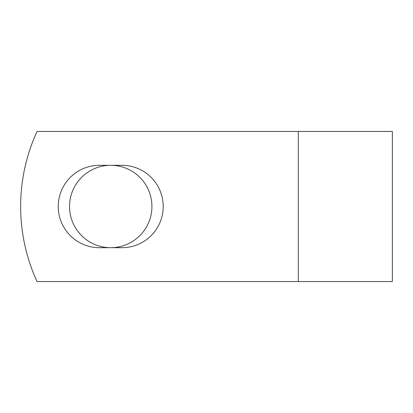 <?xml version="1.0" encoding="UTF-8"?>
<svg xmlns="http://www.w3.org/2000/svg" width="413" height="413" viewBox="0 0 413 413"><rect width="100%" height="100%" fill="white"/><g stroke="black" fill="none" stroke-linecap="round" stroke-linejoin="round"><path stroke-width="0.62" d="M58.238 206.5A41.192 41.192 0 0 0 99.435 247.692L122.011 247.692A41.192 41.192 0 0 0 163.207 206.5A41.192 41.192 0 0 0 122.011 165.308L99.435 165.308A41.192 41.192 0 0 0 58.238 206.5M69.529 206.5A41.192 41.192 0 0 1 110.72 165.308A41.192 41.192 0 0 1 151.917 206.5A41.192 41.192 0 0 1 110.72 247.692A41.192 41.192 0 0 1 69.529 206.5M298.315 131.437L37.031 131.437A180.145 180.145 0 0 0 37.031 281.563L298.315 281.563L298.315 131.437L392.35 131.437L392.35 281.563L298.315 281.563"/></g></svg>
